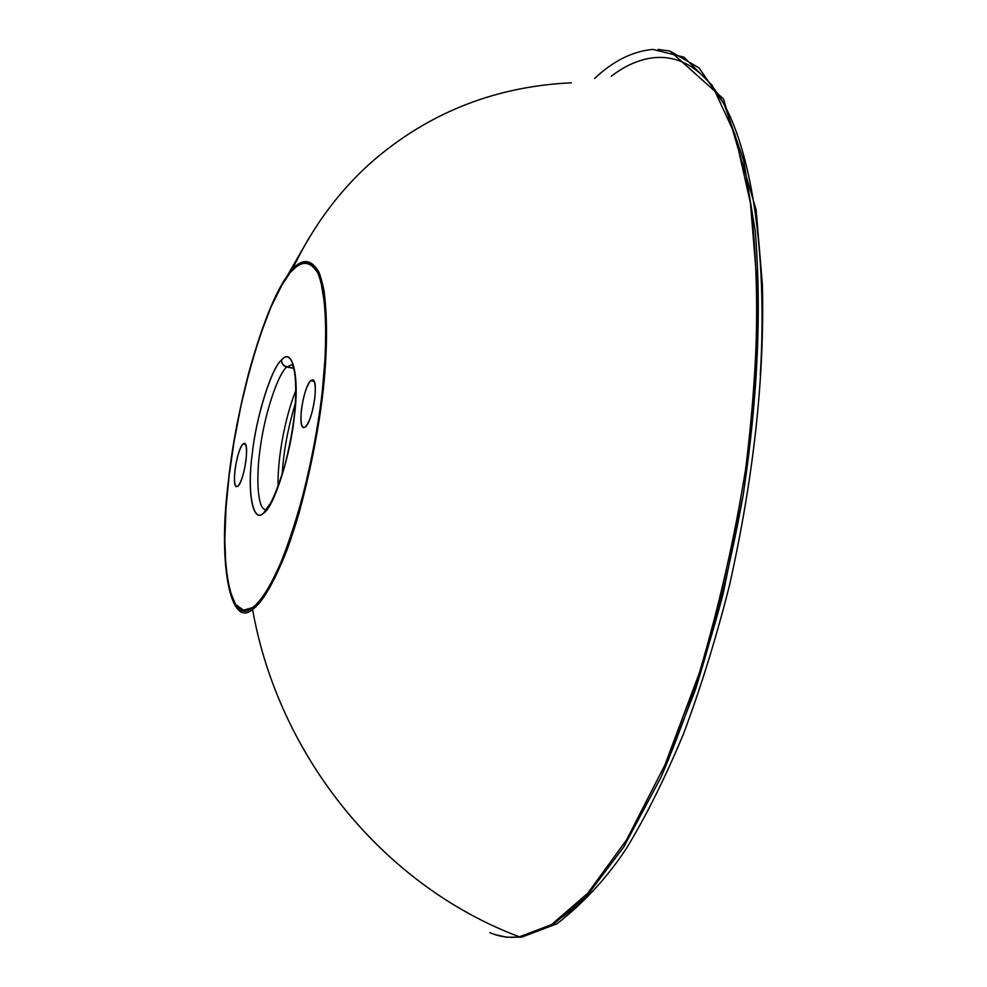 <?xml version="1.0" encoding="UTF-8"?>
<svg xmlns="http://www.w3.org/2000/svg" width="987" height="987" viewBox="0 0 987 987"><rect width="100%" height="100%" fill="white"/><g stroke="black" fill="none" stroke-linecap="round" stroke-linejoin="round"><path stroke-width="1.48" d="M282.233 474.426C283.417 452.206 287.785 428.506 295.36 403.325C287.785 428.506 283.417 452.206 282.233 474.426M295.853 390.396C284.379 419.216 277.359 459.806 278.075 486.677C277.359 459.806 284.379 419.216 295.853 390.396M286.674 367.004L293.781 368.373L284.268 365.98L281.998 363.265L281.48 360.082C271.203 368.472 255.904 418.217 252.166 454.427C247.108 491.773 252.82 523.764 263.578 513.092L266.391 508.786L263.578 513.092C252.771 524.405 246.947 491.723 252.166 454.427C255.719 418.562 271.326 367.781 281.48 360.082C292.3 346.153 299.764 375.973 294.36 416.169C290.783 454.649 273.547 508.293 263.578 513.092C273.695 507.515 290.56 455.007 294.36 416.169C299.579 375.998 292.288 346.77 281.48 360.082L282.319 363.895L285.465 366.633L286.674 367.004L292.473 364.376L286.674 367.004C278.149 374.073 265.343 411.826 260.753 444.569C255.88 474.513 257.076 508.021 265.219 509.674C257.076 508.021 255.88 474.513 260.753 444.569C265.343 411.826 278.149 374.073 286.674 367.004M524.776 935.898L521.728 937.156L519.396 936.823C509.243 938.156 499.422 936.762 489.897 932.666C499.422 936.762 509.243 938.156 519.396 936.823C384.177 886.215 278.815 757.313 252.573 609.46C230.144 629.188 218.324 563.256 227.738 486.949C218.324 563.256 230.144 629.188 252.573 609.46L252.512 607.597L243.518 610.176L235.622 604.5L229.576 590.053L225.912 567.661L224.802 539.309L226.048 507.639L229.194 475.265L234.092 441.51L241.038 405.398L249.871 369.163L260.112 335.481L271.055 306.895L281.9 285.132L292.386 269.266C277.989 285.477 263.492 319.813 248.897 372.272C263.492 319.813 277.989 285.477 292.386 269.266C314.15 223.704 342.674 186.185 377.935 156.699C433.268 110.889 497.732 86.264 571.337 82.809M227.738 486.949C231.316 451.466 238.373 413.232 248.897 372.272C238.657 411.616 231.6 449.85 227.738 486.949M594.606 78.479C613.174 60.972 632.581 51.275 652.826 49.412L683.929 57.16L712.232 85.388L735.118 134.861L750.453 203.174L757.152 284.996C757.535 342.649 753.71 403.843 745.691 468.591C734.809 537.002 719.375 605.08 699.388 672.813L664.917 764.974L626.548 839.888L587.734 893.272L551.388 924.708L519.396 936.823L520.642 937.132L506.516 937.206L520.642 937.132L551.449 925.781L586.352 896.578L623.71 847.056L660.982 777.3L695.07 690.69C715.267 626.474 731.355 561.011 743.31 494.29C757.806 396.873 761.656 312.163 755.314 231.661L743.593 160.128L724.298 104.412L699.018 67.881L669.963 51.077L699.018 67.881L724.298 104.412L743.593 160.128L755.314 231.661C761.656 312.163 757.806 396.873 743.31 494.29L723.15 593.693C705.557 660.303 684.83 721.509 660.982 777.3L623.71 847.056L586.352 896.578L551.449 925.781L521.728 937.156L506.516 937.206L499.558 935.886M305.452 426.915C312.571 421.498 319.27 380.34 312.645 379.847L310.695 380.661L314.162 381.34L310.695 380.661C303.564 386.608 297.075 426.976 303.638 427.618L305.452 426.915C301.603 428.926 300.258 423.201 301.417 409.765C303.404 395.614 306.501 385.917 310.695 380.661C314.594 378.329 315.988 383.955 314.865 397.564C312.83 412.048 309.696 421.831 305.452 426.915M237.929 486.184C243.851 481.742 249.97 443.681 244.443 443.36L243.012 443.977L245.578 444.446L243.012 443.977C237.065 448.851 231.118 486.258 236.584 486.714L237.929 486.184C234.795 487.689 233.808 482.298 235.005 469.997C236.868 457.104 239.533 448.431 243.012 443.977C246.195 442.188 247.206 447.53 246.047 459.979C244.134 473.143 241.433 481.878 237.929 486.184M611.311 76.196C648.373 47.832 691.875 47.869 722.953 102.34C753.982 156.736 767.195 264.516 760.274 374.998M579.085 904.006L562.516 916.997M377.935 156.699C342.674 186.185 314.15 223.704 292.386 269.266C302.441 258.36 311.226 259.174 318.727 271.721C327.536 292.769 328.634 340.737 323.193 390.346C318.616 429.542 310.584 470.392 299.123 512.882C283.38 566.439 265.281 600.713 252.573 609.46C278.815 757.313 384.177 886.215 519.396 936.823L551.388 924.708L587.734 893.272L626.548 839.888L664.917 764.974L699.388 672.813C719.375 605.08 734.809 537.002 745.691 468.591C758.472 371.026 760.052 282.566 750.453 203.174L735.118 134.861L712.232 85.388L683.929 57.16L652.826 49.412M292.386 269.266L291.93 270.894C301.874 260.112 310.56 260.95 317.974 273.399C326.672 294.262 327.733 341.724 322.354 390.79C316.778 440.017 303.305 502.679 286.637 548.562C273.794 580.775 262.431 600.454 252.512 607.597L252.573 609.46C262.591 602.28 274.09 582.404 287.069 549.858C303.934 503.481 317.555 440.116 323.193 390.346C327.265 351.73 327.573 318.752 324.118 291.387C318.283 259.556 305.242 255.09 292.386 269.266M291.93 270.894C269.365 291.35 236.966 399.414 229.194 475.265C218.004 553.781 228.848 628.805 252.512 607.597C274.127 601.256 314.471 479.337 322.354 390.79L325.34 354.629L325.784 320.861L324.92 305.958L320.96 281.949L317.974 273.399L314.409 267.329L310.374 263.726L305.995 262.505L301.393 263.455L296.668 266.342L291.93 270.894M283.17 283.01L309.536 237.077M494.709 934.516L506.516 937.206M658.156 49.399L669.963 51.077L723.471 98.873L756.165 210.009L762.371 284.379C764.728 376.257 753.784 476.487 729.553 585.057C716.315 637.516 700.98 687.063 683.572 733.699C665.275 777.694 646.127 816.101 626.116 848.931C606.635 878.159 583.588 903.093 557.001 923.733L521.728 937.156M292.473 364.376L292.843 365.609C295.532 373.049 296.334 386.213 295.236 405.065C294.114 422.041 290.647 442.151 284.836 465.395C278.766 484.95 273.818 497.806 269.982 503.999L266.391 508.786"/></g></svg>
